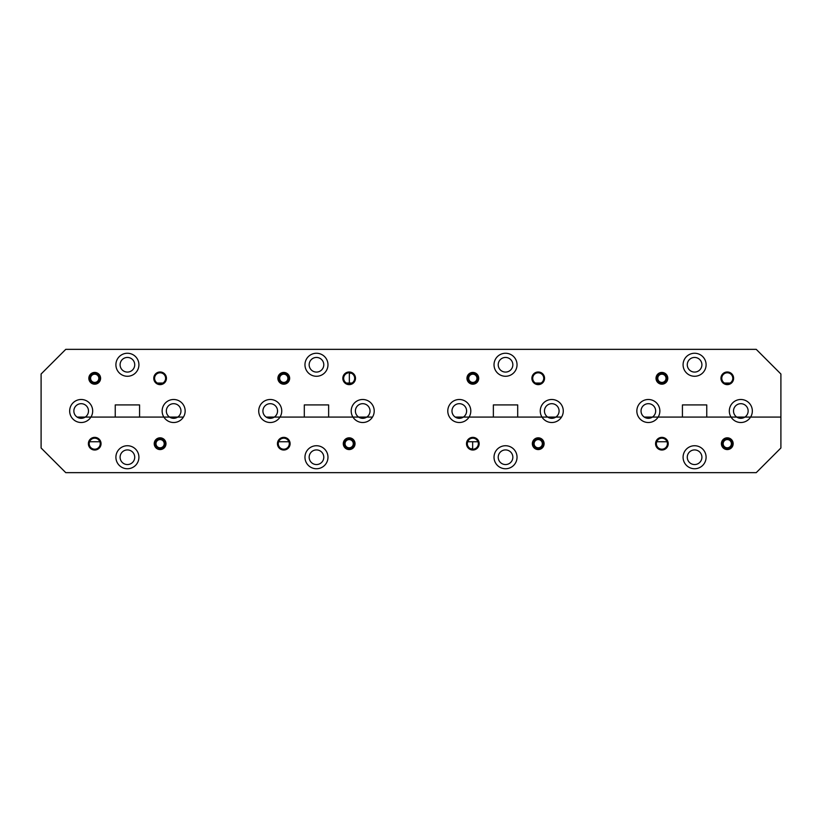 <?xml version="1.0" encoding="UTF-8"?>
<svg xmlns="http://www.w3.org/2000/svg" width="822" height="822" viewBox="0 0 822 822"><rect width="100%" height="100%" fill="white"/><g stroke="black" fill="none" stroke-linecap="round" stroke-linejoin="round"><path stroke-width="1.23" d="M729.32 411A11.508 11.508 0 0 0 750.599 417.083A11.508 11.508 0 0 0 740.828 399.492A11.508 11.508 0 0 0 729.32 411M683.082 364.763A11.508 11.508 0 0 0 694.59 376.271A11.508 11.508 0 0 0 706.098 364.763A11.508 11.508 0 0 0 694.59 353.255A11.508 11.508 0 0 0 683.082 364.763M636.845 411A11.508 11.508 0 0 0 658.124 417.083A11.508 11.508 0 0 0 648.353 399.492A11.508 11.508 0 0 0 636.845 411M540.26 411A11.508 11.508 0 0 0 561.539 417.083A11.508 11.508 0 0 0 551.768 399.492A11.508 11.508 0 0 0 540.26 411M494.022 364.763A11.508 11.508 0 0 0 505.53 376.271A11.508 11.508 0 0 0 517.038 364.763A11.508 11.508 0 0 0 505.53 353.255A11.508 11.508 0 0 0 494.022 364.763M447.785 411A11.508 11.508 0 0 0 469.064 417.083A11.508 11.508 0 0 0 459.293 399.492A11.508 11.508 0 0 0 447.785 411M304.962 364.763A11.508 11.508 0 0 0 316.47 376.271A11.508 11.508 0 0 0 327.978 364.763A11.508 11.508 0 0 0 316.47 353.255A11.508 11.508 0 0 0 304.962 364.763M69.665 411A11.508 11.508 0 0 0 90.944 417.083A11.508 11.508 0 0 0 81.172 399.492A11.508 11.508 0 0 0 69.665 411M351.2 411A11.508 11.508 0 0 0 372.479 417.083A11.508 11.508 0 0 0 362.708 399.492A11.508 11.508 0 0 0 351.2 411M258.725 411A11.508 11.508 0 0 0 280.004 417.083A11.508 11.508 0 0 0 270.233 399.492A11.508 11.508 0 0 0 258.725 411M162.14 411A11.508 11.508 0 0 0 183.419 417.083A11.508 11.508 0 0 0 173.648 399.492A11.508 11.508 0 0 0 162.14 411M115.902 364.763A11.508 11.508 0 0 0 127.41 376.271A11.508 11.508 0 0 0 138.918 364.763A11.508 11.508 0 0 0 127.41 353.255A11.508 11.508 0 0 0 115.902 364.763M153.776 378.305A6.329 6.329 0 0 0 160.105 384.634A6.329 6.329 0 0 0 166.434 378.305A6.329 6.329 0 0 0 160.105 371.976A6.329 6.329 0 0 0 153.776 378.305M154.598 378.305A5.507 5.507 0 0 0 160.105 383.812A5.507 5.507 0 0 0 165.612 378.305A5.507 5.507 0 0 0 160.105 372.798A5.507 5.507 0 0 0 154.598 378.305M342.836 378.305A6.329 6.329 0 0 0 349.165 384.634A6.329 6.329 0 0 0 355.494 378.305A6.329 6.329 0 0 0 349.165 371.976A6.329 6.329 0 0 0 342.836 378.305M343.658 378.305A5.507 5.507 0 0 0 349.165 383.812A5.507 5.507 0 0 0 354.672 378.305A5.507 5.507 0 0 0 349.165 372.798A5.507 5.507 0 0 0 343.658 378.305M531.896 378.305A6.329 6.329 0 0 0 538.225 384.634A6.329 6.329 0 0 0 544.554 378.305A6.329 6.329 0 0 0 538.225 371.976A6.329 6.329 0 0 0 531.896 378.305M532.718 378.305A5.507 5.507 0 0 0 538.225 383.812A5.507 5.507 0 0 0 543.732 378.305A5.507 5.507 0 0 0 538.225 372.798A5.507 5.507 0 0 0 532.718 378.305M720.956 378.305A6.329 6.329 0 0 0 727.285 384.634A6.329 6.329 0 0 0 733.614 378.305A6.329 6.329 0 0 0 727.285 371.976A6.329 6.329 0 0 0 720.956 378.305M721.778 378.305A5.507 5.507 0 0 0 727.285 383.812A5.507 5.507 0 0 0 732.792 378.305A5.507 5.507 0 0 0 727.285 372.798A5.507 5.507 0 0 0 721.778 378.305M88.838 378.305A5.877 5.877 0 0 0 94.715 384.182A5.877 5.877 0 0 0 100.592 378.305A5.877 5.877 0 0 0 94.715 372.428A5.877 5.877 0 0 0 88.838 378.305M277.898 378.305A5.877 5.877 0 0 0 283.775 384.182A5.877 5.877 0 0 0 289.652 378.305A5.877 5.877 0 0 0 283.775 372.428A5.877 5.877 0 0 0 277.898 378.305M466.958 378.305A5.877 5.877 0 0 0 472.835 384.182A5.877 5.877 0 0 0 478.712 378.305A5.877 5.877 0 0 0 472.835 372.428A5.877 5.877 0 0 0 466.958 378.305M656.018 378.305A5.877 5.877 0 0 0 661.895 384.182A5.877 5.877 0 0 0 667.772 378.305A5.877 5.877 0 0 0 661.895 372.428A5.877 5.877 0 0 0 656.018 378.305M77.104 417.083L85.241 417.083A7.316 7.316 0 0 1 73.857 411A7.316 7.316 0 0 1 81.172 403.684A7.316 7.316 0 0 1 85.241 417.083L77.104 417.083M169.579 417.083L177.716 417.083A7.316 7.316 0 0 1 166.332 411A7.316 7.316 0 0 1 173.648 403.684A7.316 7.316 0 0 1 177.716 417.083L90.944 417.083L115.244 417.083L115.244 404.917L139.576 404.917L139.576 417.083L169.579 417.083M266.164 417.083L274.301 417.083A7.316 7.316 0 0 1 262.917 411A7.316 7.316 0 0 1 270.233 403.684A7.316 7.316 0 0 1 274.301 417.083L266.164 417.083M358.639 417.083L366.776 417.083A7.316 7.316 0 0 1 355.392 411A7.316 7.316 0 0 1 362.708 403.684A7.316 7.316 0 0 1 366.776 417.083L280.004 417.083L304.304 417.083L304.304 404.917L328.636 404.917L328.636 417.083L358.639 417.083M455.224 417.083L463.361 417.083A7.316 7.316 0 0 1 451.977 411A7.316 7.316 0 0 1 459.293 403.684A7.316 7.316 0 0 1 463.361 417.083L455.224 417.083M547.699 417.083L555.836 417.083A7.316 7.316 0 0 1 544.452 411A7.316 7.316 0 0 1 551.768 403.684A7.316 7.316 0 0 1 555.836 417.083L469.064 417.083L493.364 417.083L493.364 404.917L517.696 404.917L517.696 417.083L547.699 417.083M644.284 417.083L652.421 417.083A7.316 7.316 0 0 1 641.037 411A7.316 7.316 0 0 1 648.353 403.684A7.316 7.316 0 0 1 652.421 417.083L644.284 417.083M736.759 417.083L744.896 417.083A7.316 7.316 0 0 1 733.512 411A7.316 7.316 0 0 1 740.828 403.684A7.316 7.316 0 0 1 744.896 417.083L658.124 417.083L682.424 417.083L682.424 404.917L706.756 404.917L706.756 417.083L736.759 417.083M134.726 364.763A7.316 7.316 0 0 1 127.41 372.078A7.316 7.316 0 0 1 120.094 364.763A7.316 7.316 0 0 1 127.41 357.447A7.316 7.316 0 0 1 134.726 364.763M323.786 364.763A7.316 7.316 0 0 1 316.47 372.078A7.316 7.316 0 0 1 309.154 364.763A7.316 7.316 0 0 1 316.47 357.447A7.316 7.316 0 0 1 323.786 364.763M512.846 364.763A7.316 7.316 0 0 1 505.53 372.078A7.316 7.316 0 0 1 498.214 364.763A7.316 7.316 0 0 1 505.53 357.447A7.316 7.316 0 0 1 512.846 364.763M701.906 364.763A7.316 7.316 0 0 1 694.59 372.078A7.316 7.316 0 0 1 687.274 364.763A7.316 7.316 0 0 1 694.59 357.447A7.316 7.316 0 0 1 701.906 364.763M157.31 383.052L162.9 383.052L157.31 383.052M346.37 383.052L351.96 383.052L349.35 383.052L349.35 374.01L350.419 372.941M535.43 383.052L541.02 383.052M724.49 383.052L730.08 383.052M41.1 374.01L41.1 447.99L65.76 472.65L756.24 472.65L780.9 447.99L780.9 417.083L750.599 417.083L780.9 417.083L780.9 374.01L756.24 349.35L65.76 349.35L41.1 374.01M750.599 417.083L744.896 417.083L750.599 417.083M658.124 417.083L652.421 417.083L658.124 417.083M561.539 417.083L555.836 417.083L561.539 417.083M469.064 417.083L463.361 417.083L469.064 417.083M372.479 417.083L366.776 417.083L372.479 417.083M280.004 417.083L274.301 417.083L280.004 417.083M183.419 417.083L177.716 417.083L183.419 417.083M90.944 417.083L85.241 417.083L90.944 417.083M683.082 457.238A11.508 11.508 0 0 0 694.59 468.746A11.508 11.508 0 0 0 706.098 457.238A11.508 11.508 0 0 0 694.59 445.73A11.508 11.508 0 0 0 683.082 457.238M494.022 457.238A11.508 11.508 0 0 0 505.53 468.746A11.508 11.508 0 0 0 517.038 457.238A11.508 11.508 0 0 0 505.53 445.73A11.508 11.508 0 0 0 494.022 457.238M304.962 457.238A11.508 11.508 0 0 0 316.47 468.746A11.508 11.508 0 0 0 327.978 457.238A11.508 11.508 0 0 0 316.47 445.73A11.508 11.508 0 0 0 304.962 457.238M115.902 457.238A11.508 11.508 0 0 0 127.41 468.746A11.508 11.508 0 0 0 138.918 457.238A11.508 11.508 0 0 0 127.41 445.73A11.508 11.508 0 0 0 115.902 457.238M88.386 443.695A6.329 6.329 0 0 0 94.715 450.024A6.329 6.329 0 0 0 101.044 443.695A6.329 6.329 0 0 0 94.715 437.366A6.329 6.329 0 0 0 88.386 443.695M89.208 443.695A5.507 5.507 0 0 0 94.715 449.202A5.507 5.507 0 0 0 100.222 443.695A5.507 5.507 0 0 0 94.715 438.188A5.507 5.507 0 0 0 89.208 443.695M277.446 443.695A6.329 6.329 0 0 0 283.775 450.024A6.329 6.329 0 0 0 290.104 443.695A6.329 6.329 0 0 0 283.775 437.366A6.329 6.329 0 0 0 277.446 443.695M278.268 443.695A5.507 5.507 0 0 0 283.775 449.202A5.507 5.507 0 0 0 289.282 443.695A5.507 5.507 0 0 0 283.775 438.188A5.507 5.507 0 0 0 278.268 443.695M466.506 443.695A6.329 6.329 0 0 0 472.835 450.024A6.329 6.329 0 0 0 479.164 443.695A6.329 6.329 0 0 0 472.835 437.366A6.329 6.329 0 0 0 466.506 443.695M467.328 443.695A5.507 5.507 0 0 0 472.835 449.202A5.507 5.507 0 0 0 478.342 443.695A5.507 5.507 0 0 0 472.835 438.188A5.507 5.507 0 0 0 467.328 443.695M655.566 443.695A6.329 6.329 0 0 0 661.895 450.024A6.329 6.329 0 0 0 668.224 443.695A6.329 6.329 0 0 0 661.895 437.366A6.329 6.329 0 0 0 655.566 443.695M656.388 443.695A5.507 5.507 0 0 0 661.895 449.202A5.507 5.507 0 0 0 667.402 443.695A5.507 5.507 0 0 0 661.895 438.188A5.507 5.507 0 0 0 656.388 443.695M154.228 443.695A5.877 5.877 0 0 0 160.105 449.572A5.877 5.877 0 0 0 165.982 443.695A5.877 5.877 0 0 0 160.105 437.818A5.877 5.877 0 0 0 154.228 443.695M343.288 443.695A5.877 5.877 0 0 0 349.165 449.572A5.877 5.877 0 0 0 355.042 443.695A5.877 5.877 0 0 0 349.165 437.818A5.877 5.877 0 0 0 343.288 443.695M532.348 443.695A5.877 5.877 0 0 0 538.225 449.572A5.877 5.877 0 0 0 544.102 443.695A5.877 5.877 0 0 0 538.225 437.818A5.877 5.877 0 0 0 532.348 443.695M721.408 443.695A5.877 5.877 0 0 0 727.285 449.572A5.877 5.877 0 0 0 733.162 443.695A5.877 5.877 0 0 0 727.285 437.818A5.877 5.877 0 0 0 721.408 443.695M134.726 457.238A7.316 7.316 0 0 1 127.41 464.553A7.316 7.316 0 0 1 120.094 457.238A7.316 7.316 0 0 1 127.41 449.922A7.316 7.316 0 0 1 134.726 457.238M323.786 457.238A7.316 7.316 0 0 1 316.47 464.553A7.316 7.316 0 0 1 309.154 457.238A7.316 7.316 0 0 1 316.47 449.922A7.316 7.316 0 0 1 323.786 457.238M512.846 457.238A7.316 7.316 0 0 1 505.53 464.553A7.316 7.316 0 0 1 498.214 457.238A7.316 7.316 0 0 1 505.53 449.922A7.316 7.316 0 0 1 512.846 457.238M701.906 457.238A7.316 7.316 0 0 1 694.59 464.553A7.316 7.316 0 0 1 687.274 457.238A7.316 7.316 0 0 1 694.59 449.922A7.316 7.316 0 0 1 701.906 457.238M99.863 441.743L89.567 441.743M667.043 441.743L656.747 441.743M477.983 441.743L467.687 441.743M288.923 441.743L278.627 441.743M471.581 449.059L472.65 447.99L472.65 441.743M731.395 443.695A4.11 4.11 0 0 0 727.285 439.585A4.11 4.11 0 0 0 723.175 443.695A4.11 4.11 0 0 0 727.285 447.805A4.11 4.11 0 0 0 731.395 443.695M722.148 443.695A5.138 5.138 0 0 1 727.285 438.558A5.138 5.138 0 0 1 732.423 443.695A5.138 5.138 0 0 1 727.285 448.833A5.138 5.138 0 0 1 722.148 443.695M98.825 378.305A4.11 4.11 0 0 0 94.715 374.195A4.11 4.11 0 0 0 90.605 378.305A4.11 4.11 0 0 0 94.715 382.415A4.11 4.11 0 0 0 98.825 378.305M89.577 378.305A5.138 5.138 0 0 1 94.715 373.167A5.138 5.138 0 0 1 99.852 378.305A5.138 5.138 0 0 1 94.715 383.442A5.138 5.138 0 0 1 89.577 378.305M666.005 378.305A4.11 4.11 0 0 0 661.895 374.195A4.11 4.11 0 0 0 657.785 378.305A4.11 4.11 0 0 0 661.895 382.415A4.11 4.11 0 0 0 666.005 378.305M656.757 378.305A5.138 5.138 0 0 1 661.895 373.167A5.138 5.138 0 0 1 667.032 378.305A5.138 5.138 0 0 1 661.895 383.442A5.138 5.138 0 0 1 656.757 378.305M542.335 443.695A4.11 4.11 0 0 0 538.225 439.585A4.11 4.11 0 0 0 534.115 443.695A4.11 4.11 0 0 0 538.225 447.805A4.11 4.11 0 0 0 542.335 443.695M533.088 443.695A5.138 5.138 0 0 1 538.225 438.558A5.138 5.138 0 0 1 543.363 443.695A5.138 5.138 0 0 1 538.225 448.833A5.138 5.138 0 0 1 533.088 443.695M476.945 378.305A4.11 4.11 0 0 0 472.835 374.195A4.11 4.11 0 0 0 468.725 378.305A4.11 4.11 0 0 0 472.835 382.415A4.11 4.11 0 0 0 476.945 378.305M467.697 378.305A5.138 5.138 0 0 1 472.835 373.167A5.138 5.138 0 0 1 477.972 378.305A5.138 5.138 0 0 1 472.835 383.442A5.138 5.138 0 0 1 467.697 378.305M353.275 443.695A4.11 4.11 0 0 0 349.165 439.585A4.11 4.11 0 0 0 345.055 443.695A4.11 4.11 0 0 0 349.165 447.805A4.11 4.11 0 0 0 353.275 443.695M344.028 443.695A5.138 5.138 0 0 1 349.165 438.558A5.138 5.138 0 0 1 354.303 443.695A5.138 5.138 0 0 1 349.165 448.833A5.138 5.138 0 0 1 344.028 443.695M287.885 378.305A4.11 4.11 0 0 0 283.775 374.195A4.11 4.11 0 0 0 279.665 378.305A4.11 4.11 0 0 0 283.775 382.415A4.11 4.11 0 0 0 287.885 378.305M278.637 378.305A5.138 5.138 0 0 1 283.775 373.167A5.138 5.138 0 0 1 288.912 378.305A5.138 5.138 0 0 1 283.775 383.442A5.138 5.138 0 0 1 278.637 378.305M164.215 443.695A4.11 4.11 0 0 0 160.105 439.585A4.11 4.11 0 0 0 155.995 443.695A4.11 4.11 0 0 0 160.105 447.805A4.11 4.11 0 0 0 164.215 443.695M154.968 443.695A5.138 5.138 0 0 1 160.105 438.558A5.138 5.138 0 0 1 165.243 443.695A5.138 5.138 0 0 1 160.105 448.833A5.138 5.138 0 0 1 154.968 443.695"/></g></svg>
